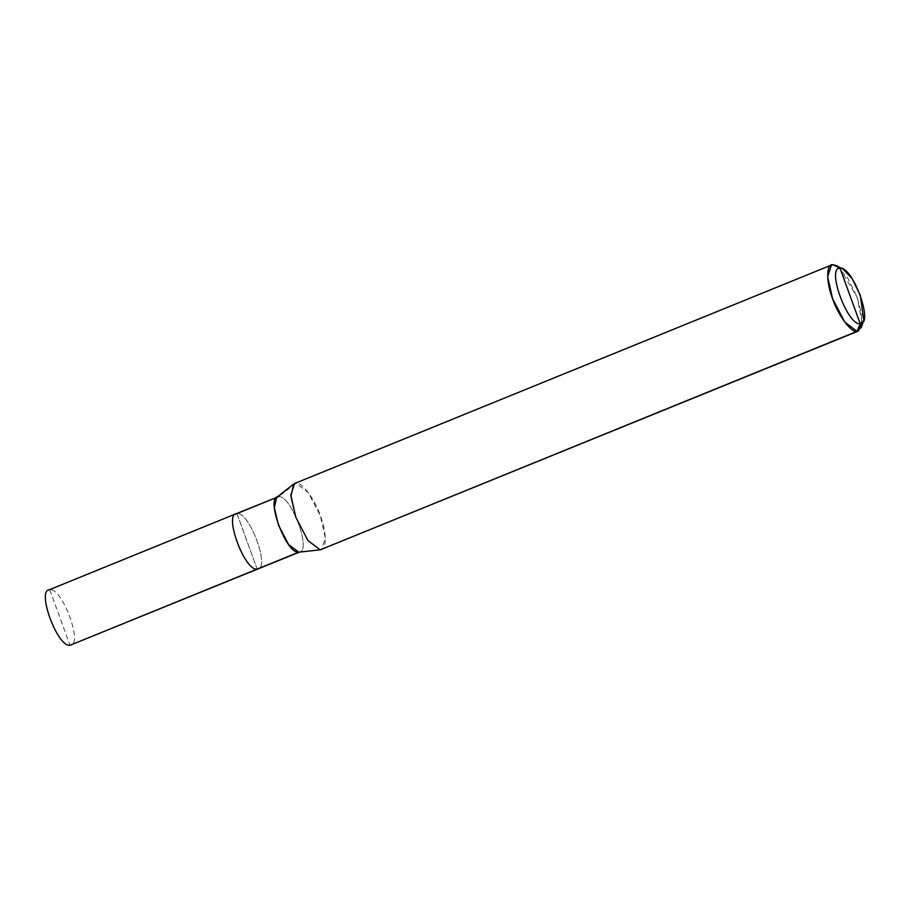<?xml version="1.0" encoding="UTF-8"?>
<svg xmlns="http://www.w3.org/2000/svg" width="910" height="910" viewBox="0 0 910 910"><rect width="100%" height="100%" fill="white"/><g stroke="black" fill="none" stroke-linecap="round" stroke-linejoin="round"><path stroke-width="0.68" stroke-dasharray="4.55 3.41" d="M236.111 513.729L236.953 513.581L257.155 569.114C270.941 569.933 249.624 511.363 236.953 513.581C249.624 511.363 270.941 569.933 257.155 569.114L236.953 513.581L236.111 513.729M49.8 589.76L70.002 645.281C83.8 646.111 62.471 587.53 49.8 589.76C62.471 587.53 83.8 646.111 70.002 645.281L49.8 589.76L234.894 514.423L48.696 589.998M236.953 513.593L257.155 569.103C270.941 569.922 249.624 511.374 236.953 513.593C249.624 511.374 270.941 569.922 257.155 569.103L236.953 513.593L235.861 513.843M298.742 552.177C312.528 552.996 291.211 494.448 278.54 496.667L276.492 497.508L278.54 496.667C291.211 494.448 312.528 552.996 298.742 552.177M320.206 549.833C326.849 550.994 326.952 532.316 320.4 515.856C314.951 499.351 301.506 481.379 295.955 483.199L278.54 496.667L295.955 483.199L308.217 492.492L320.4 515.856L325.336 538.003L321.526 549.538M862.111 322.959L857.209 297.377L839.577 267.95M830.318 265.72L295.955 483.199L830.318 265.72M836.085 265.527L847.369 277.357L857.209 297.377L861.668 314.371L861.281 327.452M276.651 497.372L278.54 496.667M294.635 483.483L295.955 483.199"/><path stroke-width="1.36" d="M235.861 513.843L278.54 496.667C264.764 495.848 286.07 554.406 298.742 552.177L257.155 569.103C244.483 571.332 223.166 512.774 236.953 513.593L276.492 497.508L236.953 513.593C223.166 512.774 244.483 571.332 257.155 569.103C244.483 571.343 223.166 512.762 236.953 513.581L234.894 514.423L236.953 513.581C223.166 512.762 244.483 571.343 257.155 569.114L70.002 645.281L298.742 552.177L320.457 549.811L298.946 552.165M299.845 551.938L70.002 645.281C57.33 647.51 36.013 588.929 49.8 589.76C36.013 588.929 57.33 647.51 70.002 645.281M236.111 513.729L48.696 589.998M863.749 320.434L861.281 327.452L857.027 331.354L858.346 331.058L320.206 549.833L857.027 331.354L860.2 323.687C847.529 325.905 826.2 267.335 839.998 268.154L860.2 323.687L863.749 320.434L860.36 295.375L852.158 278.688L842.751 268.837L832.775 264.719L830.318 265.72L832.775 264.719L836.085 265.527L842.751 268.837M858.346 331.058L862.111 322.959M839.577 267.95L832.775 264.719L831.456 265.003L827.645 276.549L832.582 298.685L844.764 322.049L857.027 331.354L320.206 549.833L298.742 552.177L288.527 544.43L278.38 524.968L274.331 507.643L276.651 497.372L293.691 484.04L290.904 496.359L295.773 517.164L307.955 540.529L320.206 549.833L307.955 540.529L295.773 517.164L290.825 495.029L294.635 483.483L831.456 265.003M839.998 268.154C852.67 265.925 873.987 324.506 860.2 323.687L839.998 268.154C826.2 267.335 847.529 325.905 860.2 323.687L857.027 331.354C851.476 333.162 838.03 315.201 832.582 298.685C826.03 282.236 826.143 263.547 832.775 264.719L839.998 268.154M295.955 483.199L293.691 484.04"/></g></svg>
